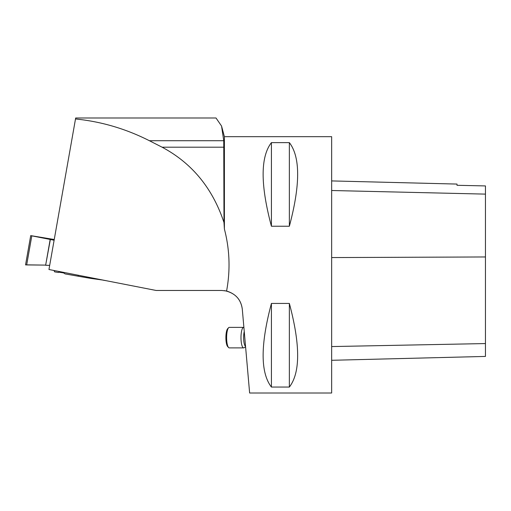 <?xml version="1.0" encoding="UTF-8"?>
<svg xmlns="http://www.w3.org/2000/svg" width="511" height="511" viewBox="0 0 511 511"><rect width="100%" height="100%" fill="white"/><g stroke="black" fill="none" stroke-linecap="round" stroke-linejoin="round"><path stroke-width="0.77" d="M54.243 239.506L30.711 235.616L31.803 235.846L26.674 264.922L25.55 264.89L30.711 235.616M50.353 239.48L45.632 265.266L50.18 239.442L54.115 240.259M45.805 265.273L49.682 265.388L45.632 265.247M50.18 239.442L31.803 235.846M26.687 264.858L45.658 265.107L26.674 264.922M58.739 272.184A22.969 0.396 -170 0 1 63.588 272.919M53.955 270.485L54.632 271.865L58.433 272.472L59.429 271.558M62.355 272.127L65.121 273.909L78.132 276.208A24.764 0.428 -170 0 0 91.182 278.45L103.311 280.137M103.158 280.175L106.729 280.801M226.584 291.021C230.455 270.166 229.726 249.502 224.399 229.037L224.399 136.673L331.652 136.673L331.652 393.004L249.63 393.004L242.297 309.187C241.122 299.957 235.884 293.902 226.584 291.021L221.87 290.472L156.174 290.472L48.954 269.508L75.673 117.996L216.012 117.996L221.557 126.051L223.748 140.717L149.384 140.717C125.891 128.804 101.267 121.554 75.5 118.967M242.297 309.187C240.898 299.044 234.932 292.86 224.399 290.625M271.418 142.626L289.36 142.626C300.404 156.966 300.404 184.835 289.36 226.232L271.418 226.232C260.374 184.835 260.374 156.966 271.418 142.626L271.418 226.232M271.418 303.438L289.36 303.438C300.404 344.836 300.404 372.704 289.36 387.051L271.418 387.051C260.374 372.704 260.374 344.836 271.418 303.438L271.418 387.051M331.652 360.293L485.45 356.429L485.45 185.927L457 185.289L457 184.069L331.652 180.92M485.45 185.927L457 185.289M289.36 303.438L289.36 387.051M289.36 142.626L289.36 226.232M224.399 229.037L223.99 222.541L223.748 140.717M223.99 222.541C212.614 188.246 191.976 163.13 162.083 147.194L149.384 140.717M243.645 327.379L229.273 327.379A10.252 2.651 90 0 0 228.564 327.755A10.252 2.651 90 0 0 226.622 337.637A10.252 2.651 90 0 0 228.564 347.512A10.252 2.651 90 0 0 229.273 347.889L243.645 347.889A10.252 2.651 -90 0 1 240.988 337.637A10.252 2.651 -90 0 1 243.645 327.379A10.252 2.651 -90 0 1 243.894 327.423M245.497 346.886L244.054 347.761A10.252 2.651 -90 0 1 243.645 347.889M228.564 347.512L227.644 346.522A9.23 2.389 -90 0 1 225.894 337.637A9.23 2.389 -90 0 1 227.644 328.745L228.564 327.755M91.182 278.45L91.533 277.831M78.132 276.208L78.279 275.244M485.45 343.564L331.652 346.567M485.45 256.963L331.652 257.57M485.45 194.116L331.652 190.507M223.99 147.194L162.083 147.194M244.252 331.55A8.885 2.3 90 0 0 243.747 340.479A8.885 2.3 90 0 0 245.555 346.401M224.399 136.673L221.557 126.051"/></g></svg>
